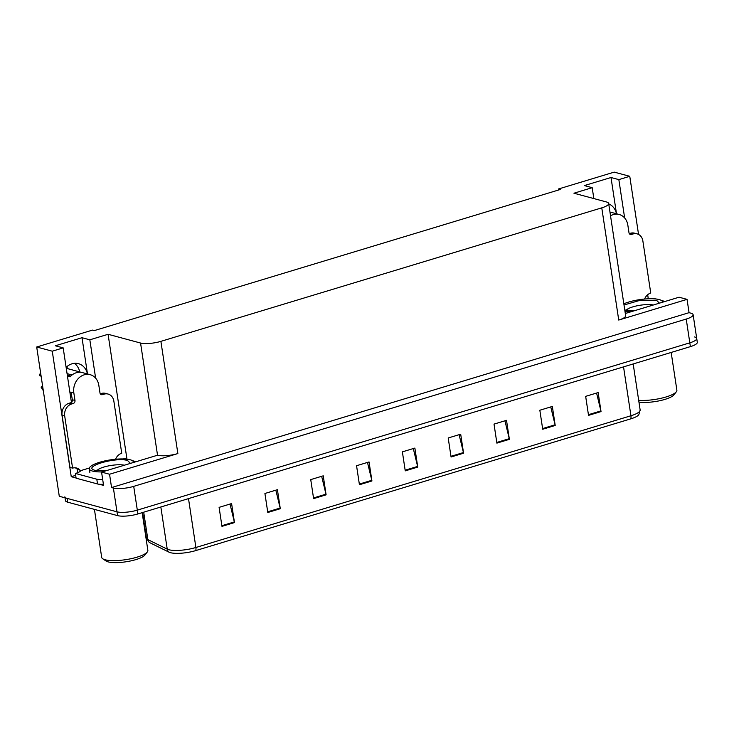 <?xml version="1.0" encoding="UTF-8"?>
<svg xmlns="http://www.w3.org/2000/svg" width="734" height="734" viewBox="0 0 734 734"><rect width="100%" height="100%" fill="white"/><g stroke="black" fill="none" stroke-linecap="round" stroke-linejoin="round"><path stroke-width="1.1" d="M616.468 213.759A15.9 13.34 105.1 0 0 608.725 203.887M74.391 363.321A15.9 13.34 -74.9 0 1 79.731 371.918M66.124 367.367A15.9 13.34 -74.9 0 1 72.005 363.798A15.9 13.34 -74.9 0 1 78.446 363.66A15.9 13.34 -74.9 0 1 87.456 373.955M76.079 477.999L71.244 476.696L75.675 475.357M95.631 378.148L89.832 339.814L108.081 334.282L140.561 343.035L157.535 455.227L101.558 472.09L103.577 485.403L99.319 484.256M140.561 343.035A14.909 3.762 -8.6 0 0 160.893 341.356L601.77 207.85L618.734 320.052L687.052 299.362L679.06 297.215L625.304 313.491M618.734 320.052A14.909 3.762 -8.6 0 0 625.634 315.712L608.669 203.511A14.909 3.762 -8.6 0 0 606.431 201.96L573.942 193.216L592.191 187.684L593.834 198.565M157.535 455.227A14.909 3.762 -8.6 0 0 177.867 453.557L109.55 474.237L111.559 487.55L689.061 312.675L690.887 313.17A14.909 3.762 171.4 0 1 693.125 314.721A14.909 3.762 171.4 0 1 686.226 319.061L133.716 486.367A14.909 3.762 171.4 0 1 113.394 488.046L111.559 487.55M101.558 472.09L109.55 474.237M694.483 336.934A14.909 3.762 171.4 0 1 696.722 338.493A14.909 3.762 171.4 0 1 689.822 342.833L137.313 510.139A14.909 3.762 171.4 0 1 116.981 511.818L59.28 496.276L36.7 346.998L52.261 351.191L71.244 476.696M624.643 217.952L618.845 179.619L629.763 176.307L614.202 172.123L558.381 189.023L558.528 190.023M629.763 176.307L638.552 234.43M647.672 294.729L648.287 298.802M687.052 299.362L689.061 312.675M558.381 189.023L560.207 189.51L94.347 330.584L92.521 330.098L36.7 346.998M601.77 207.85A14.909 3.762 -8.6 0 0 608.669 203.511M108.081 334.282L126.973 459.181M52.261 351.191L63.179 347.879L70.969 399.415A15.9 13.34 105.1 0 0 71.629 402.159M616.496 213.768L611.009 177.509L584.356 185.583L592.191 187.684M611.009 177.509L618.845 179.619M87.484 373.964L82.006 337.704L55.344 345.778L63.179 347.879M82.006 337.704L89.832 339.814M630.689 418.885A4.973 2.395 -106.8 0 0 630.937 415.756A19.873 5.01 -8.6 0 0 640.14 409.976L638.809 414.774A18.451 4.652 171.4 0 1 630.689 418.885L195.657 550.619A18.451 4.652 171.4 0 1 170.481 552.693A18.451 4.652 171.4 0 1 169.031 552.17L149.663 542.619A18.451 4.652 171.4 0 1 149.121 542.298L146.433 538.105A19.873 5.01 -8.6 0 0 147.864 539.609A4.973 4.523 116.3 0 0 149.663 542.619M693.125 314.721L696.722 338.493A14.909 3.762 171.4 0 1 689.822 342.833L137.313 510.139A14.909 3.762 171.4 0 1 116.981 511.818L67.106 498.386A14.909 3.762 171.4 0 1 64.867 496.826M596.577 393.048L600.898 410.921A3.973 1.918 73.2 0 1 601.027 411.591L598.155 392.571L585.659 396.351L588.53 415.371L601.027 411.591M550.757 406.92L555.078 424.793A3.973 1.918 73.2 0 1 555.207 425.463L552.335 406.443L539.839 410.233L542.71 429.243L555.207 425.463M504.937 420.802L509.258 438.666A3.973 1.918 73.2 0 1 509.387 439.336L506.515 420.325L494.019 424.105L496.89 443.125L509.387 439.336M459.117 434.675L463.438 452.548A3.973 1.918 73.2 0 1 463.567 453.208L460.695 434.198L448.199 437.978L451.071 456.998L463.567 453.208M230.017 504.047L234.339 521.92A3.973 1.918 73.2 0 1 234.467 522.59L231.595 503.57L219.099 507.359L221.971 526.37L234.467 522.59M275.837 490.174L280.159 508.047A3.973 1.918 73.2 0 1 280.287 508.717L277.415 489.697L264.919 493.477L267.791 512.497L280.287 508.717M321.657 476.302L325.979 494.166A3.973 1.918 73.2 0 1 326.107 494.835L323.235 475.825L310.739 479.605L313.611 498.625L326.107 494.835M367.477 462.42L371.799 480.293A3.973 1.918 73.2 0 1 371.927 480.963L369.055 461.943L356.559 465.732L359.431 484.743L371.927 480.963M413.297 448.547L417.618 466.42A3.973 1.918 73.2 0 1 417.747 467.09L414.875 448.07L402.379 451.86L405.251 470.87L417.747 467.09M696.722 338.493L697.3 342.292A14.909 3.762 171.4 0 1 690.391 346.632L137.891 513.947A14.909 3.762 171.4 0 1 117.559 515.617L67.684 502.184A14.909 3.762 171.4 0 1 65.445 500.634L65.014 497.817M100.558 394.149L102.421 394.653A2.486 2.083 -74.9 0 1 99.98 392.91L98.824 385.304A14.909 12.506 105.1 0 0 90.209 374.698A14.909 12.506 105.1 0 0 84.171 374.826A14.909 12.506 105.1 0 0 73.831 392.873L74.987 400.48A2.486 2.083 -74.9 0 1 73.262 403.48L70.647 402.782A2.486 2.083 105.1 0 0 72.372 399.773L74.987 400.48M67.455 376.138L70.079 376.845A14.909 12.506 -74.9 0 1 76.336 372.716A14.909 12.506 -74.9 0 1 82.373 372.588L90.209 374.698M72.354 400.718L71.143 400.397M71.62 394.8A14.909 12.506 -74.9 0 1 70.959 392.094L72.372 399.773M81.474 372.386L66.262 368.284M70.831 376.056L67.289 375.102M67.069 373.634L72.051 374.982M40.609 372.817A11.432 9.588 105.1 0 0 39.324 375.56L41.113 376.184M42.581 385.891L41.058 387.084L43.306 390.653M41.049 375.771L39.324 375.56M78.033 472.558A4.973 2.395 73.2 0 1 77.354 470.155L77.208 469.209A9.937 8.34 105.1 0 0 75.263 467.815M62.087 415.316L64.702 416.022L72.583 468.127L69.969 467.42L62.087 415.316A9.937 8.34 -74.9 0 1 68.978 403.287L70.647 402.782M100.292 393.8L101.475 393.442A9.937 8.34 -74.9 0 1 105.494 393.36L108.109 394.066A9.937 8.34 -74.9 0 1 113.853 401.131L121.734 453.236A9.937 8.34 -74.9 0 0 115.642 459.062L115.669 459.236M64.702 416.022A9.937 8.34 -74.9 0 1 71.593 403.984L73.262 403.48M102.421 394.653L104.081 394.149A9.937 8.34 -74.9 0 1 108.109 394.066M72.583 468.127A9.937 8.34 -74.9 0 1 76.602 468.035A9.937 8.34 -74.9 0 1 79.823 469.907L79.96 470.861L89.374 468.008M79.96 470.861L80.483 470.999A9.937 2.505 171.4 0 1 75.391 473.439L76.107 478.192L97.521 483.963A9.937 2.505 -8.6 0 0 103.393 484.238M102.677 479.486A9.937 2.505 171.4 0 1 96.805 479.21L75.391 473.439M77.208 469.209L79.823 469.907M126.789 459.163L124.541 458.557A9.937 2.505 171.4 0 1 123.266 458.943M136.029 461.649L132.414 460.677M105.228 470.98L95.154 470.347C81.18 467.118 115.119 456.759 127.532 460.484L130.432 463.347M102.136 471.916A22.359 5.633 171.4 0 1 89.291 468.778A22.359 5.633 171.4 0 1 99.65 462.264A22.359 5.633 171.4 0 1 133.505 462.09A22.359 5.633 171.4 0 1 133.524 462.411L133.505 462.09M94.429 509.387L101.687 557.345A23.35 5.89 -8.6 0 0 102.714 558.748L105.962 560.969A20.368 5.138 -8.6 0 0 108.127 561.877A20.368 5.138 -8.6 0 0 128.56 561.354A20.368 5.138 -8.6 0 0 144.855 555.087L147.295 552.005A23.35 5.89 -8.6 0 0 147.864 550.362L142.157 512.653M102.714 558.748A23.35 5.89 -8.6 0 0 105.201 559.785A23.35 5.89 -8.6 0 0 137.047 557.161A23.35 5.89 -8.6 0 0 147.295 552.005M624.019 304.995L639.865 300.38L656.545 300.289L659.444 303.151M623.836 303.803A22.359 5.633 171.4 0 1 628.662 302.069A22.359 5.633 171.4 0 1 662.518 301.894A22.359 5.633 171.4 0 1 662.536 302.215M638.681 400.296A23.35 5.89 -8.6 0 0 666.059 396.966A23.35 5.89 -8.6 0 0 676.308 391.809A23.35 5.89 -8.6 0 0 676.876 390.167L671.17 352.458M638.947 402.058A20.368 5.138 -8.6 0 0 659.068 400.865A20.368 5.138 -8.6 0 0 673.867 394.892L676.308 391.809M631.148 311.721A22.359 5.633 171.4 0 1 625.001 311.5M634.24 310.785L624.817 310.317M629.57 233.953L631.433 234.458A2.486 2.083 -74.9 0 1 628.983 232.715L627.836 225.109A14.909 12.506 105.1 0 0 619.221 214.502A14.909 12.506 105.1 0 0 613.184 214.631A14.909 12.506 105.1 0 0 610.523 215.787M610.486 212.19L609.963 212.043M609.972 212.108A14.909 12.506 -74.9 0 1 611.385 212.392L619.221 214.502M629.304 233.605L630.488 233.247A9.937 8.34 -74.9 0 1 634.506 233.164L637.121 233.871A9.937 8.34 -74.9 0 1 642.865 240.936L650.746 293.04A9.937 8.34 -74.9 0 0 644.654 298.866L644.681 299.041M631.433 234.458L633.093 233.953A9.937 8.34 -74.9 0 1 637.121 233.871M655.801 298.967L653.554 298.362A9.937 2.505 171.4 0 1 652.278 298.747M665.041 301.454L661.426 300.481M113.394 488.046L117.559 515.617M133.716 486.367L137.891 513.947M686.226 319.061L690.391 346.632M160.893 341.356L177.867 453.557M143.708 512.185L147.864 539.609L167.233 549.16A19.873 5.01 -8.6 0 0 168.792 549.729A19.873 5.01 -8.6 0 0 195.895 547.491A4.973 2.395 73.2 0 1 195.657 550.619M169.031 552.17A4.973 4.523 116.3 0 1 167.233 549.16L160.847 506.992M188.5 498.615L195.895 547.491L630.937 415.756L623.542 366.881M67.684 502.184L67.106 498.386M417.618 466.42L405.15 470.191M371.799 480.293L359.33 484.073M325.979 494.166L313.51 497.946M280.159 508.047L267.69 511.818M234.339 521.92L221.87 525.691M463.438 452.548L450.97 456.319M509.258 438.666L496.79 442.446M555.078 424.793L542.61 428.564M600.898 410.921L588.429 414.692M73.831 392.873L71.226 392.167M68.978 403.287L71.593 403.984M104.081 394.149L101.475 393.442M96.805 479.21L97.521 483.963M97.154 470.411A15.405 3.881 171.4 0 1 103.879 467.053A15.405 3.881 171.4 0 1 124.34 465.191M626.166 310.216A15.405 3.881 171.4 0 1 632.891 306.858A15.405 3.881 171.4 0 1 653.352 304.995M633.093 233.953L630.488 233.247M640.14 409.976L633.185 363.963M146.433 538.105L142.561 512.525M66.473 367.037L68.326 368.844M105.824 470.797L96.172 470.246M89.869 472.577L89.291 468.778M634.837 310.601L625.184 310.051"/></g></svg>

